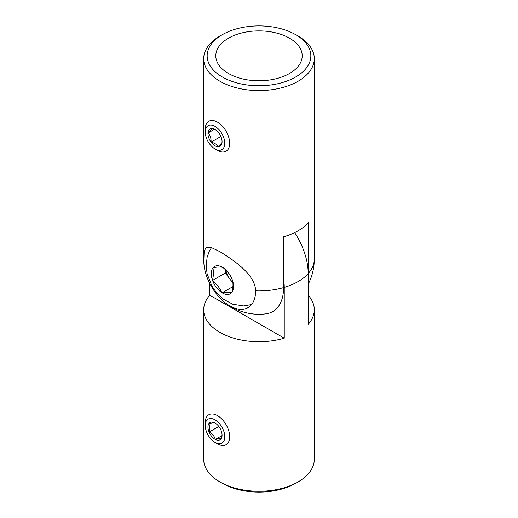 <?xml version="1.0" encoding="UTF-8"?>
<svg xmlns="http://www.w3.org/2000/svg" width="518" height="518" viewBox="0 0 518 518"><rect width="100%" height="100%" fill="white"/><g stroke="black" fill="none" stroke-linecap="round" stroke-linejoin="round"><path stroke-width="0.78" d="M298.103 481.921L295.655 483.333A51.839 29.927 180 0 1 222.345 483.333L219.897 481.921A55.297 31.922 0 0 0 298.103 481.921A55.297 31.922 0 0 0 314.296 459.349L314.296 309.79A55.297 31.922 180 0 1 308.197 324.372L308.197 273.575A52.642 30.394 -120 0 0 294.658 232.608M283.599 279.034A52.642 30.394 60 0 1 284.246 287.406L284.246 338.196A55.297 31.922 180 0 1 219.897 332.368A55.297 31.922 180 0 1 203.703 309.79L203.703 459.349A55.297 31.922 0 0 0 219.897 481.921L222.345 483.333M203.703 309.79A55.297 31.922 180 0 1 209.803 295.215L209.803 283.553M308.197 295.215A55.297 31.922 180 0 1 314.296 309.79M209.803 295.215L284.246 338.196M222.345 76.994A51.839 29.927 0 0 0 295.655 76.994A51.839 29.927 0 0 0 295.655 34.667L298.103 36.079A55.297 31.922 180 0 1 314.296 58.651A55.297 31.922 180 0 1 280.16 88.144A55.297 31.922 180 0 1 219.897 81.222A55.297 31.922 180 0 1 203.703 58.651A55.297 31.922 180 0 1 219.897 36.079L222.345 34.667A51.839 29.927 0 0 0 222.345 76.994M203.807 260.955A36.636 21.147 -120 0 0 204.066 265.307A36.636 21.147 -120 0 0 226.068 303.418A36.636 21.147 -120 0 0 248.031 307.634A36.636 21.147 -120 0 0 255.614 290.863C255.296 274.508 233.845 260.301 219.897 251.664L211.124 247.429L206.138 247.215L204.17 251.424L203.807 260.955A55.297 31.922 180 0 1 203.703 259A55.297 55.297 0 0 0 204.066 265.307M289.549 38.196A43.201 24.942 0 0 0 242.469 32.789A43.201 24.942 0 0 0 215.799 55.827A43.201 24.942 0 0 0 228.451 73.465A43.201 24.942 0 0 0 275.531 78.872A43.201 24.942 0 0 0 302.201 55.827A43.201 24.942 0 0 0 289.549 38.196M308.197 278.69A52.409 30.258 -120 0 0 308.521 273.2L308.521 222.41A55.297 31.922 180 0 1 283.599 236.797L283.599 287.594A52.409 30.258 60 0 1 265.76 313.882A55.297 55.297 0 0 1 226.068 303.418M298.103 36.079L295.655 34.667A51.839 29.927 0 0 0 222.345 34.667M215.475 129.798L211.914 128.555A9.978 5.763 60 0 1 215.015 129.513A9.978 5.763 60 0 1 215.494 129.817A9.978 5.763 60 0 1 218.952 133.178A9.978 5.763 60 0 1 222.067 141.738A9.978 5.763 60 0 1 222.047 142.288A9.978 5.763 60 0 1 218.11 146.769A9.978 5.763 60 0 1 211.072 142.146A9.978 5.763 60 0 1 207.977 133.035A9.978 5.763 60 0 1 211.914 128.555C211.843 129.325 210.528 130.821 207.977 133.035C210.23 135.34 211.26 138.371 211.072 142.146C214.653 142.974 216.997 144.516 218.11 146.769C220.642 144.574 221.957 143.085 222.047 142.288M205.238 132.019L205.238 129.196A17.282 9.978 60 0 1 208.819 121.283A17.282 9.978 60 0 1 218.298 122.662A17.282 9.978 60 0 1 228.898 137.911A17.282 9.978 60 0 1 226.094 151.217A17.282 9.978 60 0 1 217.456 150.362L215.015 148.951A13.824 7.984 60 0 1 214.342 148.536A13.824 7.984 60 0 1 205.238 132.019A13.824 7.984 60 0 1 215.682 126.787A13.824 7.984 60 0 1 224.78 143.693A13.824 7.984 60 0 1 215.015 148.951M220.849 136.499L211.072 142.146M214.407 129.325L207.977 133.035M214.685 422.805L212.658 422.74L208.748 423.769A9.978 5.763 60 0 1 211.208 422.073A9.978 5.763 60 0 1 214.685 422.805A9.978 5.763 60 0 1 215.015 422.986A9.978 5.763 60 0 1 220.953 430.16A9.978 5.763 60 0 1 222.067 435.204A9.978 5.763 60 0 1 221.277 438.487A9.978 5.763 60 0 1 215.339 439.458A9.978 5.763 60 0 1 209.071 432.096A9.978 5.763 60 0 1 208.748 423.769C210.088 425.815 210.191 428.587 209.071 432.096C212.374 433.819 214.465 436.273 215.339 439.458C218.551 438.422 220.532 438.099 221.277 438.487L221.924 435.819M205.238 425.485L205.238 422.662A17.282 9.978 60 0 1 208.819 414.756A17.282 9.978 60 0 1 210.865 414.037A17.282 9.978 60 0 1 226.975 426.366A17.282 9.978 60 0 1 226.094 444.684A17.282 9.978 60 0 1 224.048 445.402A17.282 9.978 60 0 1 217.456 443.829L215.015 442.417A13.824 7.984 60 0 1 205.238 425.485A13.824 7.984 60 0 1 209.738 418.583A13.824 7.984 60 0 1 223.245 429.791A13.824 7.984 60 0 1 220.286 443.68A13.824 7.984 60 0 1 215.015 442.417M221.95 435.638L215.339 439.458M218.823 426.469L209.071 432.096M227.648 294.502A15.767 9.104 60 0 1 222.274 292.897L221.775 292.592A15.767 9.104 60 0 1 212.697 280.782L212.464 280.141A15.767 9.104 60 0 1 212.846 268L213.112 267.67A15.767 9.104 60 0 1 217.204 265.728A15.767 9.104 60 0 1 222.578 267.333L223.07 267.638A15.767 9.104 60 0 1 232.155 279.448L232.388 280.089A15.767 9.104 60 0 1 231.999 292.23L231.74 292.566A15.767 9.104 60 0 1 227.648 294.502M232.802 282.232A13.824 7.984 60 0 1 230.057 279.286L232.893 282.97M225.382 269.716L225.278 273.064L230.057 279.286A13.824 7.984 60 0 1 225.79 270.118M212.846 268C213.759 271.438 213.636 275.485 212.464 280.141M225.278 273.064L212.471 280.458M222.578 267.333C220.454 266.841 217.301 266.958 213.112 267.67M232.155 279.448C230.173 274.922 227.149 270.985 223.07 267.638M231.999 292.23C233.171 287.594 233.301 283.547 232.388 280.089M222.274 292.897C226.463 292.184 229.616 292.074 231.74 292.566M232.938 286.603L222.034 292.897M212.697 280.782C216.757 284.11 219.781 288.047 221.775 292.592M284.246 287.406A55.297 31.922 0 0 0 298.103 281.572A55.297 31.922 0 0 0 308.197 273.575M283.599 287.594A55.297 31.922 180 0 1 255.614 290.863M314.296 58.651L314.296 259A55.297 31.922 180 0 1 308.521 273.2M203.703 58.651L203.703 259M308.197 284.246A55.297 55.297 0 0 0 314.296 259M211.493 247.559L209.317 251.249L207.142 257.148L206.145 266.207L207.122 273.88L211.94 286.085L216.012 292.029L223.608 299.339L232.77 304.241L243.745 305.95L251.606 304.532"/></g></svg>
